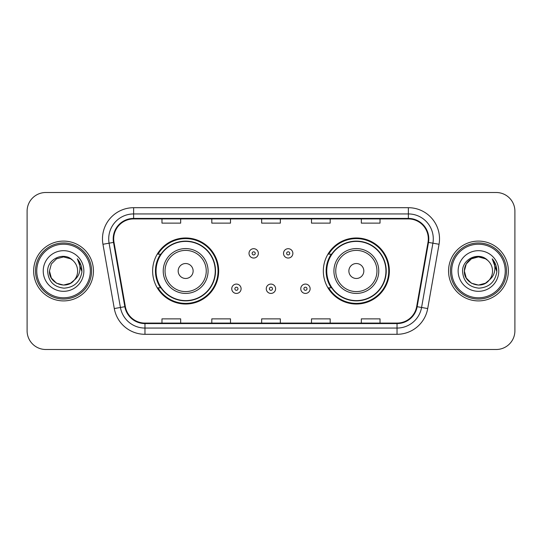 <?xml version="1.0" encoding="UTF-8"?>
<svg xmlns="http://www.w3.org/2000/svg" width="542" height="542" viewBox="0 0 542 542"><rect width="100%" height="100%" fill="white"/><g stroke="black" fill="none" stroke-linecap="round" stroke-linejoin="round"><path stroke-width="0.81" d="M323.33 271A33.021 33.021 0 0 0 356.351 304.021A33.021 33.021 0 0 0 389.366 271A33.021 33.021 0 0 0 356.351 237.979A33.021 33.021 0 0 0 323.33 271M152.634 271A33.021 33.021 0 0 0 185.649 304.021A33.021 33.021 0 0 0 218.67 271A33.021 33.021 0 0 0 185.649 237.979A33.021 33.021 0 0 0 152.634 271M160.554 287.822A30.216 30.216 0 0 1 160.554 254.178M331.25 287.822A30.216 30.216 0 0 1 331.25 254.178M27.1 211.19L27.1 330.81A18.692 18.692 0 0 0 45.792 349.495L496.208 349.495A18.692 18.692 0 0 0 514.9 330.81L514.9 211.19A18.692 18.692 0 0 0 496.208 192.505L45.792 192.505A18.692 18.692 0 0 0 27.1 211.19L27.1 330.81M33.645 271A29.905 29.905 0 0 0 63.543 300.905A29.905 29.905 0 0 0 93.448 271A29.905 29.905 0 0 0 63.543 241.095A29.905 29.905 0 0 0 33.645 271A29.905 29.905 0 0 0 63.543 300.905A29.905 29.905 0 0 0 93.448 271A29.905 29.905 0 0 0 63.543 241.095A29.905 29.905 0 0 0 33.645 271M448.552 271A29.905 29.905 0 0 0 478.457 300.905A29.905 29.905 0 0 0 508.355 271A29.905 29.905 0 0 0 478.457 241.095A29.905 29.905 0 0 0 448.552 271A29.905 29.905 0 0 0 478.457 300.905A29.905 29.905 0 0 0 508.355 271A29.905 29.905 0 0 0 478.457 241.095A29.905 29.905 0 0 0 448.552 271M113.698 238.853A19.939 19.939 0 0 1 133.63 218.921L408.37 218.921A19.939 19.939 0 0 1 428.004 242.315L416.663 306.609A19.939 19.939 0 0 1 397.035 323.079L144.965 323.079A19.939 19.939 0 0 1 125.337 306.609L113.996 242.315A19.939 19.939 0 0 1 113.698 238.853M113.197 238.853A20.433 20.433 0 0 0 113.508 242.403L124.843 306.697A20.433 20.433 0 0 0 144.965 323.581L397.035 323.581A20.433 20.433 0 0 0 417.157 306.697L428.492 242.403A20.433 20.433 0 0 0 408.37 218.419L133.63 218.419A20.433 20.433 0 0 0 113.197 238.853M102.953 244.266A31.151 31.151 0 0 1 133.63 207.701L408.37 207.701A31.151 31.151 0 0 1 439.047 244.266L427.706 308.554A31.151 31.151 0 0 1 397.035 334.299L144.965 334.299A31.151 31.151 0 0 1 114.294 308.554L102.953 244.266L109.091 243.182A24.918 24.918 0 0 1 133.63 213.934L408.37 213.934A24.918 24.918 0 0 1 432.909 243.182L421.574 307.477A24.918 24.918 0 0 1 397.035 328.066L144.965 328.066A24.918 24.918 0 0 1 120.426 307.477L109.091 243.182A24.918 24.918 0 0 1 108.712 238.853M496.208 192.505L45.792 192.505M45.792 349.495L496.208 349.495M514.9 330.81L514.9 211.19M261.657 218.921L261.657 223.135L280.343 223.135L280.343 218.921M211.814 218.921L211.814 223.135L230.506 223.135L230.506 218.921M161.977 218.921L161.977 223.135L180.669 223.135L180.669 218.921M311.494 218.921L311.494 223.135L330.186 223.135L330.186 218.921M361.331 218.921L361.331 223.135L380.023 223.135L380.023 218.921M280.343 323.079L280.343 318.865L261.657 318.865L261.657 323.079M230.506 323.079L230.506 318.865L211.814 318.865L211.814 323.079M180.669 323.079L180.669 318.865L161.977 318.865L161.977 323.079M330.186 323.079L330.186 318.865L311.494 318.865L311.494 323.079M380.023 323.079L380.023 318.865L361.331 318.865L361.331 323.079M70.589 283.195A14.085 14.085 0 0 0 74.389 279.984L74.105 280.322C66.49 290.085 48.739 283.52 49.464 271L51.348 263.961L56.504 258.805M90.331 271A26.788 26.788 0 0 0 63.543 244.212A26.788 26.788 0 0 0 36.754 271A26.788 26.788 0 0 0 63.543 297.788A26.788 26.788 0 0 0 90.331 271M91.578 271A28.035 28.035 0 0 0 63.543 242.965A28.035 28.035 0 0 0 35.508 271A28.035 28.035 0 0 0 63.543 299.035A28.035 28.035 0 0 0 91.578 271M74.389 279.984L70.589 283.195L63.543 285.085L56.504 283.195L51.348 278.039L49.464 271L51.348 263.961L56.504 258.805L63.543 256.915L70.589 258.805L72.77 260.356C64.125 251.298 47.486 258.764 47.642 271C48.279 281.284 53.733 287.009 63.997 288.168C74.105 287.436 80.067 282.064 81.883 272.057L81.91 271C81.856 266.379 80.324 262.328 77.303 258.832C79.599 262.599 80.406 266.657 79.728 271C79.112 274.625 77.33 277.626 74.389 279.984L70.589 283.195L63.543 285.085L56.504 283.195L51.348 278.039L49.464 271L51.348 278.039L56.504 283.195L63.543 285.085L70.589 283.195L74.389 279.99C76.517 277.368 77.594 274.374 77.628 271C77.547 266.752 75.927 263.202 72.77 260.356M71.246 282.788L74.098 280.322L71.273 282.775M43.231 271A20.311 20.311 0 0 0 63.543 291.311A20.311 20.311 0 0 0 83.861 271A20.311 20.311 0 0 0 63.543 250.689A20.311 20.311 0 0 0 43.231 271M77.438 258.988L81.903 271.535M77.303 258.832L80.968 265.194M193.128 271A7.473 7.473 0 0 0 185.649 263.527A7.473 7.473 0 0 0 178.176 271A7.473 7.473 0 0 0 185.649 278.473A7.473 7.473 0 0 0 193.128 271M208.081 271A22.425 22.425 0 0 0 185.649 248.575A22.425 22.425 0 0 0 163.223 271A22.425 22.425 0 0 0 185.649 293.425A22.425 22.425 0 0 0 208.081 271A22.425 22.425 0 0 1 185.649 293.425A22.425 22.425 0 0 1 163.223 271M215.242 271A29.593 29.593 0 0 0 185.649 241.407A29.593 29.593 0 0 0 156.055 271A29.593 29.593 0 0 0 185.649 300.593A29.593 29.593 0 0 0 215.242 271M218.047 271A32.398 32.398 0 0 1 157.966 287.822L160.967 287.822A29.871 29.871 0 0 0 215.52 271.075A29.871 29.871 0 0 0 160.967 254.178L157.966 254.178A32.398 32.398 0 0 1 218.047 271M363.824 271A7.473 7.473 0 0 0 356.351 263.527A7.473 7.473 0 0 0 348.872 271A7.473 7.473 0 0 0 356.351 278.473A7.473 7.473 0 0 0 363.824 271M378.777 271A22.425 22.425 0 0 0 356.351 248.575A22.425 22.425 0 0 0 333.919 271A22.425 22.425 0 0 0 356.351 293.425A22.425 22.425 0 0 0 378.777 271A22.425 22.425 0 0 1 356.351 293.425A22.425 22.425 0 0 1 333.919 271M385.945 271A29.593 29.593 0 0 0 356.351 241.407A29.593 29.593 0 0 0 326.758 271A29.593 29.593 0 0 0 356.351 300.593A29.593 29.593 0 0 0 385.945 271M388.743 271A32.398 32.398 0 0 1 328.662 287.822L331.663 287.822A29.871 29.871 0 0 0 386.222 271.075A29.871 29.871 0 0 0 331.663 254.178L328.662 254.178A32.398 32.398 0 0 1 388.743 271M485.497 283.195A14.085 14.085 0 0 0 489.297 279.984L485.497 283.195L478.457 285.085L471.411 283.195L466.256 278.039L464.372 271L466.256 263.961L471.411 258.805L478.457 256.915L485.497 258.805L487.678 260.356C479.04 251.298 462.401 258.764 462.556 271C463.193 281.284 468.64 287.009 478.911 288.168C489.019 287.436 494.981 282.064 496.79 272.057L496.824 271C496.77 266.379 495.232 262.328 492.211 258.832C494.507 262.599 495.32 266.657 494.636 271C494.019 274.625 492.238 277.626 489.297 279.984L489.013 280.322C481.398 290.085 463.647 283.52 464.372 271L466.256 278.039L471.411 283.195L478.457 285.085L485.497 283.195L489.297 279.984L486.14 282.802M505.246 271A26.788 26.788 0 0 0 478.457 244.212A26.788 26.788 0 0 0 451.669 271A26.788 26.788 0 0 0 478.457 297.788A26.788 26.788 0 0 0 505.246 271M506.492 271A28.035 28.035 0 0 0 478.457 242.965A28.035 28.035 0 0 0 450.422 271A28.035 28.035 0 0 0 478.457 299.035A28.035 28.035 0 0 0 506.492 271M489.297 279.984C491.425 277.368 492.502 274.374 492.536 271C492.454 266.752 490.835 263.202 487.678 260.356M458.139 271A20.311 20.311 0 0 0 478.457 291.311A20.311 20.311 0 0 0 498.769 271A20.311 20.311 0 0 0 478.457 250.689A20.311 20.311 0 0 0 458.139 271M485.497 258.805A14.085 14.085 0 0 0 464.372 271M492.346 258.988L496.811 271.535L492.211 258.832L495.876 265.194M492.211 258.832L496.824 271M258.351 253.371A4.675 4.675 0 0 1 253.683 258.039A4.675 4.675 0 0 1 249.008 253.371A4.675 4.675 0 0 1 253.683 248.697A4.675 4.675 0 0 1 258.351 253.371A4.675 4.675 0 0 0 253.683 248.697A4.675 4.675 0 0 0 249.008 253.371M292.87 253.371A4.675 4.675 0 0 1 288.195 258.039A4.675 4.675 0 0 1 283.52 253.371A4.675 4.675 0 0 1 288.195 248.697A4.675 4.675 0 0 1 292.87 253.371A4.675 4.675 0 0 0 288.195 248.697A4.675 4.675 0 0 0 283.52 253.371M231.752 288.757A4.675 4.675 0 0 1 236.427 284.083A4.675 4.675 0 0 1 241.095 288.757A4.675 4.675 0 0 1 236.427 293.425A4.675 4.675 0 0 1 231.752 288.757A4.675 4.675 0 0 0 236.427 293.425A4.675 4.675 0 0 0 241.095 288.757M266.264 288.757A4.675 4.675 0 0 1 270.939 284.083A4.675 4.675 0 0 1 275.607 288.757A4.675 4.675 0 0 1 270.939 293.425A4.675 4.675 0 0 1 266.264 288.757A4.675 4.675 0 0 0 270.939 293.425A4.675 4.675 0 0 0 275.607 288.757M300.776 288.757A4.675 4.675 0 0 1 305.451 284.083A4.675 4.675 0 0 1 310.126 288.757A4.675 4.675 0 0 1 305.451 293.425A4.675 4.675 0 0 1 300.776 288.757A4.675 4.675 0 0 0 305.451 293.425A4.675 4.675 0 0 0 310.126 288.757M408.37 207.701L408.37 218.419M109.091 243.182L113.508 242.403M144.965 334.299L144.965 323.581M397.035 323.581L397.035 334.299M417.157 306.697L427.706 308.554M114.294 308.554L124.843 306.697M428.492 242.403L439.047 244.266M133.63 207.701L133.63 218.419M206.251 271A20.603 20.603 0 0 0 185.649 250.397A20.603 20.603 0 0 0 165.046 271A20.603 20.603 0 0 0 185.649 291.603A20.603 20.603 0 0 0 206.251 271M376.954 271A20.603 20.603 0 0 0 356.351 250.397A20.603 20.603 0 0 0 335.749 271A20.603 20.603 0 0 0 356.351 291.603A20.603 20.603 0 0 0 376.954 271M252.125 253.371A1.558 1.558 0 0 0 253.683 254.93A1.558 1.558 0 0 0 255.241 253.371A1.558 1.558 0 0 0 253.683 251.813A1.558 1.558 0 0 0 252.125 253.371M286.637 253.371A1.558 1.558 0 0 0 288.195 254.93A1.558 1.558 0 0 0 289.753 253.371A1.558 1.558 0 0 0 288.195 251.813A1.558 1.558 0 0 0 286.637 253.371M237.979 288.757A1.558 1.558 0 0 0 236.427 287.199A1.558 1.558 0 0 0 234.869 288.757A1.558 1.558 0 0 0 236.427 290.316A1.558 1.558 0 0 0 237.979 288.757M272.497 288.757A1.558 1.558 0 0 0 270.939 287.199A1.558 1.558 0 0 0 269.381 288.757A1.558 1.558 0 0 0 270.939 290.316A1.558 1.558 0 0 0 272.497 288.757M307.009 288.757A1.558 1.558 0 0 0 305.451 287.199A1.558 1.558 0 0 0 303.893 288.757A1.558 1.558 0 0 0 305.451 290.316A1.558 1.558 0 0 0 307.009 288.757"/></g></svg>
